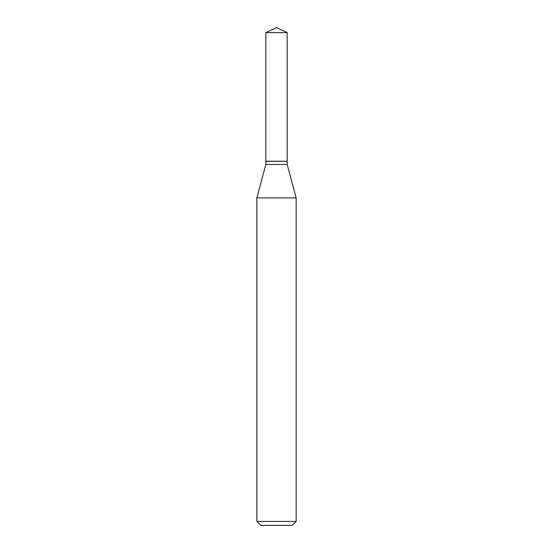<?xml version="1.0" encoding="UTF-8"?>
<svg xmlns="http://www.w3.org/2000/svg" width="553" height="553" viewBox="0 0 553 553"><rect width="100%" height="100%" fill="white"/><g stroke="black" fill="none" stroke-linecap="round" stroke-linejoin="round"><path stroke-width="0.41" stroke-dasharray="2.77 2.07" d="M265.82 32.627L287.18 32.627M265.82 161.248L287.18 161.248M287.014 161.248L265.986 161.248L287.014 161.248M265.82 161.414L287.18 161.414M265.82 164.441L287.18 164.441M256.855 197.898L296.145 197.898M256.855 521.424L296.145 521.424M260.788 525.35L292.212 525.35"/><path stroke-width="0.83" d="M287.18 32.627L265.82 32.627L265.82 161.248L287.18 161.248L287.18 32.627L276.5 27.65L265.82 32.627M265.986 161.248L265.82 164.441L256.855 197.898L256.855 521.424L296.145 521.424L292.212 525.35L260.788 525.35L256.855 521.424M287.014 161.248L265.82 161.414M287.18 161.414L287.18 164.441L296.145 197.898L256.855 197.898M296.145 197.898L296.145 521.424M287.18 164.441L265.82 164.441"/></g></svg>
